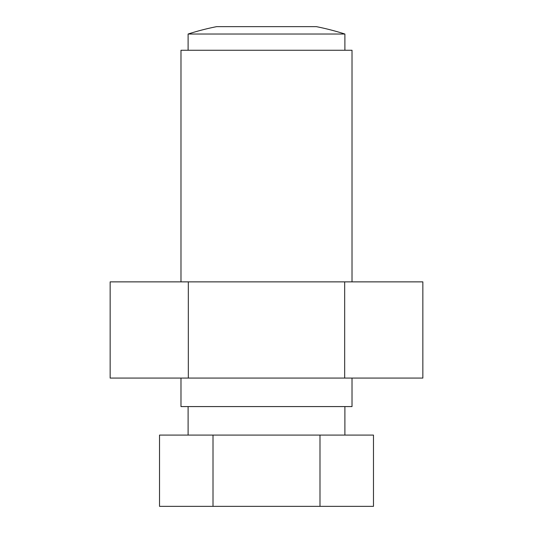 <?xml version="1.0" encoding="UTF-8"?>
<svg xmlns="http://www.w3.org/2000/svg" width="533" height="533" viewBox="0 0 533 533"><rect width="100%" height="100%" fill="white"/><g stroke="black" fill="none" stroke-linecap="round" stroke-linejoin="round"><path stroke-width="0.8" d="M188.329 281.87L188.329 378.077L110.151 378.077L110.151 281.87L422.849 281.87L422.849 378.077L344.671 378.077L344.671 281.87M188.329 378.077L344.671 378.077M188.109 50.262L188.109 34.025A256.553 256.553 0 0 1 216.618 26.65L316.382 26.65A256.553 256.553 0 0 1 344.891 34.025L344.891 50.262M344.891 34.025L188.109 34.025M352.02 378.077L352.02 406.579L180.98 406.579L180.98 378.077M180.98 281.87L180.98 50.262L352.02 50.262L352.02 281.87M188.109 435.088L188.109 406.579M344.891 406.579L344.891 435.088M213.013 435.088L159.527 435.088L159.527 506.35L213.013 506.35L213.013 435.088L373.473 435.088L373.473 506.35L319.987 506.35L319.987 435.088M319.987 506.35L213.013 506.35"/></g></svg>
